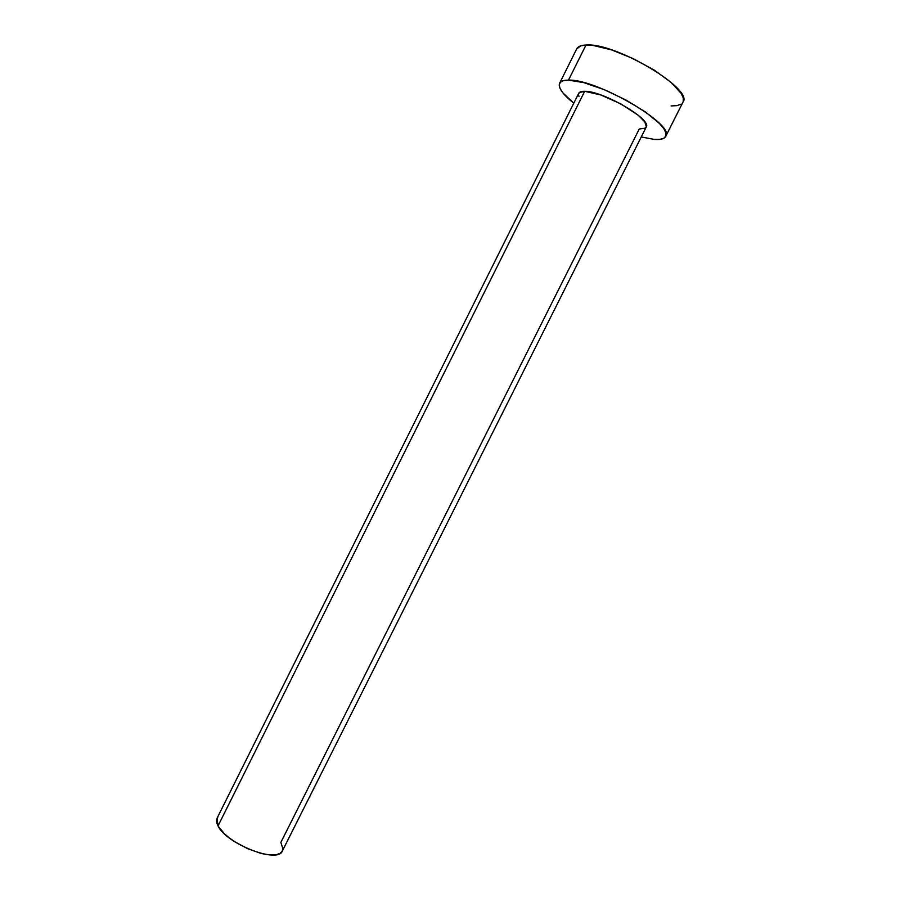 <?xml version="1.0" encoding="UTF-8"?>
<svg xmlns="http://www.w3.org/2000/svg" width="900" height="900" viewBox="0 0 900 900"><rect width="100%" height="100%" fill="white"/><g stroke="black" fill="none" stroke-linecap="round" stroke-linejoin="round"><path stroke-width="1.35" d="M578.981 96.514L578.475 94.252L579.274 92.576L584.674 91.305L218.025 825.919C226.395 844.009 278.303 863.989 282.364 850.961L646.211 127.091C652.466 119.79 602.921 90.799 584.674 91.305L600.637 94.894L620.899 103.927L638.134 115.177L644.794 121.871L646.369 126.686L645.199 128.16L639.248 129.015L280.868 842.377L282.915 848.959L282.049 851.501L279.934 853.414L276.626 854.595L266.94 854.595L260.921 853.38L247.748 848.745L234.877 841.837L229.23 837.866L224.415 833.783L218.025 825.919L584.674 91.305C581.423 91.237 579.442 91.901 578.722 93.296L217.046 818.258L218.025 825.919L216.675 822.442L216.63 819.472L217.845 817.099M665.719 136.373L682.988 102.105C694.024 89.246 614.947 42.221 585.99 45.023L568.496 80.123C596.689 78.795 675.945 125.111 665.707 136.406C664.335 138.892 660.521 139.894 654.278 139.41L641.25 136.969L654.278 139.41L659.925 139.376L663.863 138.24L665.876 136.001L665.854 132.739L663.727 128.543L659.531 123.559L645.548 112.028L626.018 100.046L604.226 89.651L583.92 82.654L568.496 80.123L585.99 45.023C581.006 45.225 577.913 46.508 576.709 48.881L559.62 83.205M573.795 103.185C562.714 94.343 557.977 87.705 559.586 83.261C560.666 81.146 563.636 80.1 568.496 80.123L563.389 80.651L560.261 82.316L559.181 85.028L560.137 88.661L563.04 93.049L573.795 103.185M671.119 105.93L676.924 105.638L681.008 104.198M683.179 101.655L683.303 98.078L681.322 93.578L671.231 82.496L654.266 70.133L633.15 58.59L611.516 49.871L593.055 45.416L585.99 45.023L580.725 45.833L576.675 48.949"/></g></svg>
